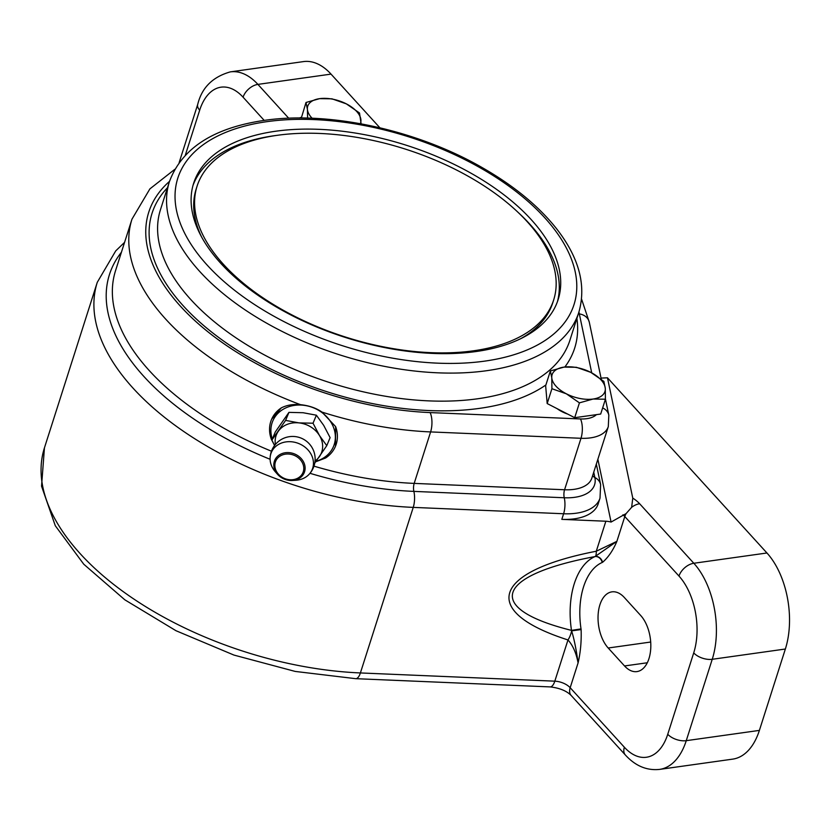<?xml version="1.0" encoding="UTF-8"?>
<svg xmlns="http://www.w3.org/2000/svg" width="831" height="831" viewBox="0 0 831 831"><rect width="100%" height="100%" fill="white"/><g stroke="black" fill="none" stroke-linecap="round" stroke-linejoin="round"><path stroke-width="1.25" d="M277.294 135.308A187.152 98.619 -162.3 0 1 474.761 180.057A187.152 98.619 -162.3 0 1 553.664 299.96A187.152 98.619 -162.3 0 1 345.395 337.012A187.152 98.619 -162.3 0 1 197.082 186.154A187.152 98.619 -162.3 0 1 277.294 135.308M553.664 299.96L552.771 302.764A187.152 98.619 -162.3 0 1 520.653 338.716M201.549 236.877A187.152 98.619 -162.3 0 1 196.189 188.969L197.082 186.154M315.718 461.787L325.607 457.995A34.653 29.428 -157.4 0 0 335.464 446.257L335.62 426.615L321.961 412.093C316.247 408.063 309.101 405.59 300.51 404.676C293.239 404.022 286.84 405.081 281.345 407.855L271.664 419.167M281.345 407.855A34.653 29.428 -157.4 0 0 271.488 419.593A34.653 29.428 -157.4 0 0 271.332 439.225L273.773 443.951M567.666 414.077A23.216 12.236 -162.3 0 1 557.123 408.665M275.653 131.236A191.307 100.811 -162.3 0 1 477.503 176.972A191.307 100.811 -162.3 0 1 558.162 299.544A191.307 100.811 -162.3 0 1 345.26 337.417A191.307 100.811 -162.3 0 1 193.654 183.215A191.307 100.811 -162.3 0 1 275.653 131.236M321.961 412.093A239.141 126.011 17.7 0 0 430.614 431.923L580.994 438.29A41.592 21.918 17.7 0 0 608.302 426.573L591.869 478.054A41.592 21.918 -162.3 0 1 564.571 489.76A6.928 2.711 -87.6 0 0 564.249 497.759A13.867 5.422 92.4 0 1 563.615 513.755A55.448 29.22 17.7 0 0 600.013 498.133L598.227 503.752A55.448 29.22 -162.3 0 1 561.818 519.365L605.861 521.224L596.284 551.233C492.066 571.458 479.269 611.564 567.978 639.943C572.891 645.407 576.257 653.073 578.085 662.909C580.526 652.418 581.534 641.314 581.118 629.576L571.624 630.854C574.148 639.039 576.309 649.717 578.085 662.909L570.17 687.715A13.867 8.705 137.7 0 0 571.167 695.464L625.359 754.995C635.362 765.933 646.767 770.742 659.575 769.402A69.316 39.722 -98 0 0 686.261 740.67L712.24 659.295A69.316 39.722 -98 0 0 693.823 563.262L639.631 503.731A13.867 8.705 137.7 0 0 631.643 507.315L626.096 513.6L611.076 522.055A13.867 7.302 17.7 0 0 605.861 521.224M277.045 135.349A191.307 100.811 17.7 0 0 274.22 135.723A191.307 100.811 17.7 0 0 192.989 185.469M557.404 301.767A191.307 100.811 17.7 0 0 517.921 212.217M272.329 439.028A32.928 27.953 22.6 0 1 292.419 405.736A32.928 27.953 22.6 0 1 333.106 426.365A32.928 27.953 22.6 0 1 316.123 461.236M335.464 446.257A34.653 29.428 -157.4 0 0 335.62 426.615M275.383 444.46A24.265 20.598 22.6 0 1 278.312 431.279A24.265 20.598 22.6 0 1 298.88 422.875A24.265 20.598 22.6 0 1 319.457 435.506A24.265 20.598 22.6 0 1 319.478 456.541A24.265 20.598 22.6 0 1 315.053 460.997M310.545 453.321A22.136 18.801 22.6 0 1 309.122 474.304A22.136 18.801 22.6 0 1 295.587 480.287L292.221 480.474A15.986 13.576 -157.4 0 0 303.014 460.997A15.986 13.576 -157.4 0 0 280.379 454.308A15.986 13.576 -157.4 0 0 277.627 474.397A15.986 13.576 -157.4 0 0 292.221 480.474C286.446 480.63 281.584 478.604 277.627 474.397L275.393 471.873A22.136 18.801 22.6 0 1 270.106 458.12A22.136 18.801 22.6 0 1 286.508 441.832A22.136 18.801 22.6 0 1 310.545 453.321M326.77 445.665L330.115 437.636L323.685 425.358L316.382 415.199L303.107 412.727L288.949 412.373L285.604 420.403L298.88 422.875L313.038 423.218L319.457 435.506L326.77 445.665L314.772 463.054M316.382 415.199L313.038 423.218M288.949 412.373L275.258 432.006L271.914 440.035L285.604 420.403M274.552 445.52L271.914 440.035M597.863 459.263L611.076 522.055M551.784 377.825L550.371 370.938L564.01 367.105A27.724 14.615 17.7 0 0 551.784 377.825A27.724 14.615 17.7 0 0 566.316 393.79L551.919 388.721L551.784 377.825M576.361 367.281L590.758 372.35A27.724 14.615 17.7 0 0 564.01 367.105L576.361 367.281M603.877 381.419L605.29 388.316A27.724 14.615 17.7 0 0 590.758 372.35L603.877 381.419M593.064 399.036L579.436 402.858L566.316 393.79A27.724 14.615 17.7 0 0 593.064 399.036A27.724 14.615 17.7 0 0 605.29 388.316L605.415 399.212L593.064 399.036M605.415 399.212L600.688 414.046L574.699 417.692L579.436 402.858M574.699 417.692L547.182 403.554L551.919 388.721M547.182 403.554L545.645 385.771L550.371 370.938M622.918 514.815A13.867 7.302 -162.3 0 1 624.798 516.539L616.882 541.345L596.284 551.233A13.867 3.127 -101.4 0 1 595.37 556.438A6.928 5.588 -115.8 0 1 602.589 562.307C608.313 557.331 613.07 550.34 616.882 541.345L595.048 556.562C494.788 575.332 484.151 608.676 571.489 630.376L581.025 628.901A62.387 35.754 82 0 1 602.226 562.473A6.928 5.609 66.8 0 0 595.048 556.562A69.316 39.722 -98 0 0 571.489 630.376L571.624 630.854A13.867 7.271 108.3 0 1 567.978 639.943L554.817 681.171A13.867 5.422 92.4 0 1 550.122 686.905C559.533 687.975 566.545 690.831 571.167 695.464M639.631 503.731A27.724 14.615 17.7 0 0 632.775 498.122L631.643 507.315M624.32 597.489L640.659 615.449A31.194 17.877 82 0 1 650.715 648.938A31.194 17.877 82 0 1 636.941 671.593A31.194 17.877 82 0 1 624.538 665.953L608.199 648.003A31.194 17.877 82 0 1 598.133 614.514A31.194 17.877 82 0 1 611.917 591.859A31.194 17.877 82 0 1 624.32 597.489M632.775 498.122L607.471 377.793L601.042 378.095M626.096 513.6A13.867 8.705 137.7 0 0 624.798 516.539L678.989 576.07A55.448 31.775 82 0 1 693.719 652.886A13.867 7.302 17.7 0 0 712.24 659.295L785.357 649.021A69.316 39.722 -98 0 0 766.951 552.989L607.471 377.793M785.357 649.021L759.389 730.397L686.261 740.67A13.867 7.302 17.7 0 1 667.75 734.272A55.448 31.775 82 0 1 624.361 747.235A13.867 8.705 137.7 0 0 625.359 754.995M659.575 769.402L732.703 759.129A69.316 39.722 -98 0 0 759.389 730.397M379.871 127.766L331.029 74.115A69.316 39.722 -98 0 0 303.481 61.598L230.353 71.871C212.663 76.878 201.788 87.712 197.726 104.374L179.143 162.616M360.332 123.684A27.724 14.615 17.7 0 0 360.914 119.851A27.724 14.615 17.7 0 0 346.382 103.885A27.724 14.615 17.7 0 0 319.634 98.65A27.724 14.615 17.7 0 0 307.408 109.36A27.724 14.615 17.7 0 0 312.124 118.262M301.331 118.012L306.005 102.473L319.634 98.65L331.985 98.827L346.382 103.885L359.501 112.964L361.111 123.829M307.605 118.116L307.408 109.36L306.005 102.473M596.44 414.638A27.724 14.615 -162.3 0 1 580.474 418.949A13.867 5.422 92.4 0 1 580.994 438.29L564.571 489.76L414.191 483.393L430.614 431.923A13.867 5.422 -87.6 0 0 430.094 412.581A225.274 118.708 -162.3 0 1 197.685 323.186A225.274 118.708 -162.3 0 1 169.514 181.366M174.832 169.295L149.902 188.876L131.973 219.176A239.141 126.011 17.7 0 0 300.51 404.676M309.994 473.306A243.753 128.452 17.7 0 0 413.869 491.391A6.928 2.711 -87.6 0 1 414.191 483.393A239.141 126.011 -162.3 0 1 313.973 466.149M271.477 451.212A239.141 126.011 -162.3 0 1 115.551 270.657L131.973 219.176M580.474 418.949L430.094 412.581M578.916 312.03A225.274 118.708 -162.3 0 1 579.332 313.9L591.714 372.849M167.488 187.713A221.804 116.88 17.7 0 0 263.614 365.37A221.804 116.88 17.7 0 0 545.905 384.961M564.872 366.99A221.804 116.88 17.7 0 0 576.891 318.366M266.938 121.658A207.947 109.578 -162.3 0 1 576.548 280.701A207.947 109.578 -162.3 0 1 284.254 321.763A207.947 109.578 -162.3 0 1 266.938 121.658M169.42 181.657A214.876 113.234 17.7 0 0 339.692 354.858A214.876 113.234 17.7 0 0 578.823 312.321C586.613 285.251 578.968 257.111 555.908 227.902C538.052 205.641 513.641 185.635 482.686 167.883C417.276 130.02 329.097 110.762 264.175 120.402C213.39 127.87 181.812 148.292 169.42 181.657L160.456 209.724A214.876 113.234 -162.3 0 0 330.738 382.914A214.876 113.234 -162.3 0 0 569.869 340.378L578.823 312.321M592.659 475.602A6.928 5.64 168.1 0 0 594.861 477.513L593.75 472.185M124.577 242.351L115.727 250.889L97.279 282.311A252.998 133.324 17.7 0 0 413.236 507.388A13.867 5.422 -87.6 0 0 413.869 491.391L564.249 497.759A46.214 24.348 17.7 0 0 594.861 477.513A13.867 11.291 -11.9 0 1 600.626 484.566L596.326 464.103M121.43 252.229A243.753 128.452 17.7 0 0 270.106 459.283M624.361 747.235L570.17 687.715A13.867 7.302 17.7 0 0 554.817 681.171L360.394 672.944L413.236 507.388L563.615 513.755L561.818 519.365M301.289 117.524A13.867 9.93 -111.8 0 0 299.305 118.002L299.285 118.012M579.332 313.9A13.867 11.291 -11.9 0 1 589.314 322.272L581.575 299.108M602.641 407.917A13.867 11.291 -11.9 0 1 608.822 415.178L605.425 398.984M301.84 461.776A14.771 12.538 22.6 0 1 289.333 479.705A14.771 12.538 22.6 0 1 276.785 459.211A14.771 12.538 22.6 0 1 301.84 461.776M581.118 629.576L581.025 628.901M678.989 576.07A13.867 8.705 -42.3 0 1 693.823 563.262L766.951 552.989M693.719 652.886L667.75 734.272M355.699 678.678L295.192 671.427L233.989 655.088L175.985 630.719L124.847 599.826L83.765 564.218L55.303 525.753L41.55 486.166L44.438 447.867A252.998 133.324 -162.3 0 0 360.394 672.944A13.867 5.422 92.4 0 1 355.699 678.678L550.122 686.905M185.303 155.231L199.689 110.17A13.867 7.302 -162.3 0 1 197.726 104.374M199.689 110.17A55.448 31.775 82 0 1 243.078 97.196A13.867 8.705 -42.3 0 1 257.901 84.388A69.316 39.722 -98 0 0 230.353 71.871M288.721 118.241L257.901 84.388L331.029 74.115M243.078 97.196L264.196 120.402M647.307 662.764L624.538 665.953M650.704 642.031L608.199 648.003M600.013 498.133L600.626 484.566M301.269 117.296L299.305 118.002M589.314 322.272L601.291 379.268M608.302 426.573L608.822 415.178M309.132 474.293A22.53 22.53 0 0 0 293.52 436.462A22.53 22.53 0 0 0 270.106 458.12M97.279 282.311L44.438 447.867"/></g></svg>
